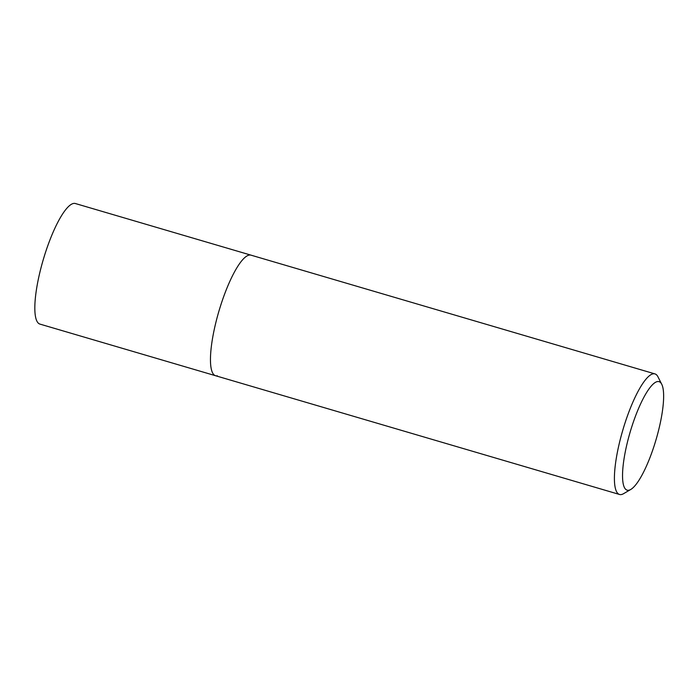 <?xml version="1.0" encoding="UTF-8"?>
<svg xmlns="http://www.w3.org/2000/svg" width="698" height="698" viewBox="0 0 698 698"><rect width="100%" height="100%" fill="white"/><g stroke="black" fill="none" stroke-linecap="round" stroke-linejoin="round"><path stroke-width="1.05" d="M630.809 489.438A56.547 13.489 -73.6 0 1 628.732 490.24A56.547 13.489 -73.6 0 1 628.401 438.361A56.547 13.489 -73.6 0 1 657.446 381.57A56.547 13.489 -73.6 0 1 661.73 384.249A56.547 13.489 -73.6 0 1 656.033 439.714A56.547 13.489 -73.6 0 1 630.809 489.438L623.593 493.661A62.837 14.99 -73.6 0 1 621.29 494.559A62.837 14.99 -73.6 0 1 619.519 494.472A62.837 14.99 -73.6 0 1 621.866 433.432A62.837 14.99 -73.6 0 1 653.188 373.814A62.837 14.99 -73.6 0 1 654.96 373.901L75.375 203.528A62.837 14.99 106.4 0 0 73.604 203.441A62.837 14.99 106.4 0 0 42.281 263.067A62.837 14.99 106.4 0 0 39.934 324.099L215.569 375.725A62.837 14.99 -73.6 0 1 217.916 314.693A62.837 14.99 -73.6 0 1 249.238 255.075A62.837 14.99 -73.6 0 1 251.01 255.163A62.837 14.99 106.4 0 0 249.238 255.075A62.837 14.99 106.4 0 0 217.916 314.693A62.837 14.99 106.4 0 0 215.569 375.725A62.837 14.99 -73.6 0 0 217.34 375.812M654.96 373.901A62.837 14.99 -73.6 0 1 657.944 376.789L661.73 384.249M619.519 494.472L215.569 375.725"/></g></svg>
